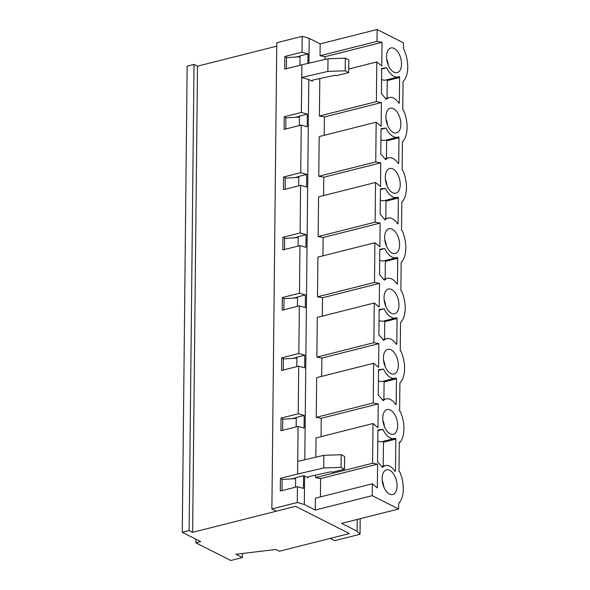 <?xml version="1.0" encoding="UTF-8"?>
<svg xmlns="http://www.w3.org/2000/svg" width="590" height="590" viewBox="0 0 590 590"><rect width="100%" height="100%" fill="white"/><g stroke="black" fill="none" stroke-linecap="round" stroke-linejoin="round"><path stroke-width="0.89" d="M276.732 46.168L197.51 66.176L192.628 532.335L189.139 530.572L182.273 532.305L200.696 541.635L195.895 542.844L230.749 560.5L242.416 557.55L235.941 554.275L275.862 549.482L279.35 551.244L349.369 533.567L330.142 538.419L334.626 540.691L360.025 534.275L357.105 531.229L357.23 519.443M286.998 57.584L284.845 56.492L302.006 52.156L302.169 36.344L276.769 42.753L271.887 508.912L276.371 511.183L295.59 506.331L349.369 533.567L295.59 506.331L192.628 532.335M299.418 117.063L285.885 117.882L285.811 128.974M197.51 66.176L194.022 64.413L189.139 530.572M242.46 553.494L242.416 557.55M195.932 539.223L195.895 542.844M194.022 64.413L187.155 66.146L182.273 532.305M286.401 68.691L286.519 57.614L300.045 56.795M295.627 478.66L282.101 479.486L282.027 490.578M298.783 177.332L285.25 178.151L285.184 189.243M298.156 237.593L284.623 238.419L284.55 249.511M297.522 297.862L283.989 298.68L283.915 309.78M296.895 358.13L283.362 358.949L283.288 370.041M296.261 418.399L282.728 419.217L282.654 430.309M271.887 508.912L297.286 502.496L297.456 486.684L303.437 488.38L303.57 475.724L304.624 476.027L304.322 504.502L315.281 510.048L315.407 498.181L372.379 483.793L377.342 487.9L377.585 464.168L372.592 463.231L373.005 423.531L377.969 427.632L378.22 403.907L373.227 402.963L373.64 363.263L378.603 367.364L378.854 343.638L373.854 342.694L374.274 302.995L379.23 307.095L379.481 283.37L374.488 282.433L374.901 242.726L379.864 246.834L380.115 223.101L375.115 222.165L375.535 182.458L380.498 186.565L380.742 162.84L375.749 161.896L376.162 122.196L381.125 126.297L381.376 102.572L376.383 101.628L376.796 61.928L381.76 66.028L382.003 42.303L377.01 41.366L377.135 29.5L403.472 42.841L403.42 48.373A24.596 13.54 75.8 0 1 403.066 81.597L402.771 109.828L403.501 110.197A24.596 13.54 75.8 0 1 402.439 141.858L402.144 170.097L402.874 170.466A24.596 13.54 75.8 0 1 401.805 202.127L401.51 230.366L402.24 230.734A24.596 13.54 75.8 0 1 401.178 262.395L400.883 290.627L401.613 291.003A24.596 13.54 75.8 0 1 400.544 322.664L400.249 350.895L400.979 351.264A24.596 13.54 75.8 0 1 399.917 382.925L399.614 411.164L400.345 411.532A24.596 13.54 75.8 0 1 400.027 442.375L399.297 442.006L398.988 471.432L399.718 471.801A24.596 13.54 75.8 0 1 398.648 503.462L398.597 509L341.617 523.389L357.105 531.229M297.286 502.496L304.322 504.502M384.474 426.732A12.722 6.999 75.8 0 0 382.888 420.427M308.201 476.912L308.194 477.834A2.965 1.069 0.6 0 1 307.906 477.369A2.965 1.069 0.6 0 1 309.308 476.477L331.174 471.764L332.17 472.266L344.531 469.146L344.663 456.49L341.175 454.728L323.836 455.325L297.714 461.373L298.083 426.415L304.064 428.119L304.197 415.463L296.269 417.462L296.173 426.895M323.836 455.325L323.711 467.981L297.581 474.028L297.714 461.373M304.197 415.463L298.216 413.76L298.717 366.147L304.698 367.85L304.831 355.195L298.85 353.491L299.344 305.878L305.325 307.582L305.458 294.926L299.477 293.223L299.978 245.617L305.959 247.313L306.092 234.658L300.111 232.962L300.605 185.349L306.594 187.045L306.726 174.397L300.738 172.693L301.239 125.08L307.22 126.784L307.353 114.128L301.372 112.425L301.741 77.467L308.776 79.473L304.794 459.735M297.581 474.028L280.427 478.357L280.294 491.013L297.456 486.684M298.216 413.76L281.054 418.096L280.921 430.752L298.083 426.415M298.85 353.491L281.688 357.828L281.555 370.483L298.717 366.147M299.477 293.223L282.315 297.559L282.182 310.215L299.344 305.878M300.111 232.962L282.949 237.291L282.817 249.946L299.978 245.617M300.738 172.693L283.584 177.03L283.451 189.685L300.605 185.349M301.372 112.425L284.21 116.761L284.078 129.417L301.239 125.08M327.996 58.764L327.863 71.42L301.741 77.467L301.874 64.811L327.996 58.764L345.327 58.167L348.815 59.929L348.683 72.585L336.322 75.704L335.327 75.203L313.46 79.923A2.965 1.069 -179.4 0 0 312.058 80.808A2.965 1.069 -179.4 0 0 312.346 81.28L312.353 80.351M284.845 56.492L284.712 69.148L301.874 64.811M303.57 475.724L295.642 477.73L295.538 487.163M308.194 477.834L304.624 476.027M344.531 469.146L341.042 467.376L323.711 467.981M282.581 479.456L280.427 478.357M295.634 477.922L291.77 478.896M315.643 475.112L315.62 477.62L320.613 478.564L320.422 496.92M315.834 457.176L316.034 437.92L373.005 423.531M373.64 363.263L316.668 377.652L316.247 417.351L321.248 418.295L321.056 436.652M374.274 302.995L317.295 317.383L316.882 357.09L321.875 358.027L321.683 376.383M374.901 242.726L317.929 257.115L317.516 296.822L322.509 297.758L322.317 316.115M375.535 182.458L318.556 196.854L318.143 236.553L323.136 237.497L322.944 255.854M376.162 122.196L319.19 136.585L318.777 176.285L323.77 177.229L323.578 195.585M319.795 78.551L319.404 116.023L324.404 116.96L324.212 135.316M308.946 63.174L309.204 38.343L320.163 43.889L320.038 55.755L325.031 56.692L325.002 59.457M308.776 79.473L312.346 81.28M360.188 518.699L360.025 534.275M296.8 366.633L296.903 357.193L304.831 355.195M297.434 306.365L297.53 296.932L305.458 294.926M298.068 246.096L298.164 236.664L306.092 234.658M298.695 185.828L298.798 176.395L306.726 174.397M299.329 125.559L299.425 116.127L307.353 114.128M299.956 65.298L300.059 55.866L307.987 53.86L307.884 63.418M315.281 510.048L372.253 495.659L398.597 509M377.895 430.007L377.563 461.749L382.512 467.435A17.11 9.418 -104.2 0 1 385.425 465.599A17.11 9.418 -104.2 0 1 394.887 471.063A0.671 0.369 75.8 0 0 395.492 470.827L395.824 439.085A0.671 0.369 75.8 0 0 395.234 438.245A17.11 9.418 -104.2 0 1 394.437 438.51A17.11 9.418 -104.2 0 1 382.91 429.365L377.895 430.007M382.777 418.14A12.722 6.999 -104.2 0 1 387.128 409.585A12.722 6.999 -104.2 0 1 397.033 420.205A12.722 6.999 -104.2 0 1 393.36 434.255A12.722 6.999 -104.2 0 1 382.777 418.14M386.561 56.537A12.722 6.999 -104.2 0 1 390.919 47.989A12.722 6.999 -104.2 0 1 400.824 58.602A12.722 6.999 -104.2 0 1 397.144 72.651A12.722 6.999 -104.2 0 1 386.561 56.537M386.693 67.761L381.686 68.403L381.42 93.714L386.362 99.4A17.11 9.418 -104.2 0 1 389.275 97.564A17.11 9.418 -104.2 0 1 398.744 103.029A0.671 0.369 75.8 0 0 399.342 102.793L399.607 77.482A0.671 0.369 75.8 0 0 399.017 76.641A17.11 9.418 -104.2 0 1 398.221 76.914A17.11 9.418 -104.2 0 1 386.693 67.761L381.678 69.03M382.143 478.401A12.722 6.999 -104.2 0 1 386.502 469.854A12.722 6.999 -104.2 0 1 396.406 480.474A12.722 6.999 -104.2 0 1 392.726 494.523A12.722 6.999 -104.2 0 1 382.143 478.401M385.934 116.805A12.722 6.999 -104.2 0 1 390.285 108.25A12.722 6.999 -104.2 0 1 400.19 118.87A12.722 6.999 -104.2 0 1 396.517 132.92A12.722 6.999 -104.2 0 1 385.934 116.805M386.067 128.03L381.051 128.672L380.786 153.983L385.735 159.661A17.11 9.418 -104.2 0 1 388.648 157.825A17.11 9.418 -104.2 0 1 398.11 163.297A0.671 0.369 75.8 0 0 398.715 163.061L398.98 137.75A0.671 0.369 75.8 0 0 398.383 136.91A17.11 9.418 -104.2 0 1 397.594 137.175A17.11 9.418 -104.2 0 1 386.067 128.03L381.044 129.298M385.3 177.074A12.722 6.999 -104.2 0 1 389.651 168.519A12.722 6.999 -104.2 0 1 399.555 179.139A12.722 6.999 -104.2 0 1 395.883 193.188A12.722 6.999 -104.2 0 1 385.3 177.074M385.432 188.299L380.417 188.94L380.159 214.244L385.1 219.93A17.11 9.418 -104.2 0 1 388.014 218.094A17.11 9.418 -104.2 0 1 397.476 223.558A0.671 0.369 75.8 0 0 398.08 223.322L398.346 198.019A0.671 0.369 75.8 0 0 397.785 197.163A17.11 9.418 -104.2 0 1 396.959 197.444A17.11 9.418 -104.2 0 1 385.432 188.299L380.417 189.56M384.673 237.335A12.722 6.999 -104.2 0 1 389.024 228.787A12.722 6.999 -104.2 0 1 398.928 239.407A12.722 6.999 -104.2 0 1 395.256 253.457A12.722 6.999 -104.2 0 1 384.673 237.335M384.805 248.56L379.79 249.201L379.525 274.512L384.474 280.198A17.11 9.418 -104.2 0 1 387.387 278.362A17.11 9.418 -104.2 0 1 396.849 283.827A0.671 0.369 75.8 0 0 397.446 283.591L397.712 258.28A0.671 0.369 75.8 0 0 397.122 257.439A17.11 9.418 -104.2 0 1 396.325 257.712A17.11 9.418 -104.2 0 1 384.805 248.56L379.783 249.828M384.038 297.603A12.722 6.999 -104.2 0 1 388.39 289.056A12.722 6.999 -104.2 0 1 398.294 299.676A12.722 6.999 -104.2 0 1 394.622 313.718A12.722 6.999 -104.2 0 1 384.038 297.603M384.171 308.828L379.156 309.47L378.891 334.781L383.839 340.467A17.11 9.418 -104.2 0 1 386.752 338.631A17.11 9.418 -104.2 0 1 396.215 344.095A0.671 0.369 75.8 0 0 396.819 343.859L397.085 318.548A0.671 0.369 75.8 0 0 396.495 317.708A17.11 9.418 -104.2 0 1 395.698 317.981A17.11 9.418 -104.2 0 1 384.171 308.828L379.149 310.097M383.404 357.872A12.722 6.999 -104.2 0 1 387.763 349.324A12.722 6.999 -104.2 0 1 397.667 359.937A12.722 6.999 -104.2 0 1 393.987 373.986A12.722 6.999 -104.2 0 1 383.404 357.872M383.537 369.097L378.529 369.738L378.264 395.049L383.205 400.735A17.11 9.418 -104.2 0 1 386.118 398.899A17.11 9.418 -104.2 0 1 395.588 404.364A0.671 0.369 75.8 0 0 396.185 404.128L396.45 378.817A0.671 0.369 75.8 0 0 395.861 377.976A17.11 9.418 -104.2 0 1 395.064 378.242A17.11 9.418 -104.2 0 1 383.537 369.097L378.522 370.365M372.253 495.659L372.379 483.793M296.269 417.654L292.404 418.627M300.052 56.05L296.187 57.031M299.425 116.319L295.56 117.292M298.791 176.587L294.926 177.56M298.164 236.856L294.292 237.829M297.53 297.117L293.665 298.098M296.903 357.385L293.031 358.366M309.204 38.343L302.169 36.344M320.163 43.889L377.135 29.5M283.842 358.919L281.688 357.828M284.476 298.651L282.315 297.559M285.103 238.39L282.949 237.291M285.737 178.121L283.584 177.03M286.371 117.853L284.21 116.761M302.006 52.156L307.987 53.86M327.863 71.42L345.194 70.822L345.327 58.167M345.194 70.822L348.683 72.585M320.038 55.755L377.01 41.366M319.404 116.023L376.383 101.628M348.719 69.015L376.796 61.928M315.62 477.62L372.592 463.231M316.247 417.351L373.227 402.963M388.264 65.129A12.722 6.999 75.8 0 0 386.671 58.83M387.07 98.117L387.254 80.601A0.671 0.369 75.8 0 0 386.87 79.775M398.221 76.914L385.867 80.034A17.11 9.418 -104.2 0 1 381.568 79.429M325.031 56.692L382.003 42.303M318.777 176.285L375.749 161.896M324.404 116.96L381.376 102.572M317.516 296.822L374.488 282.433M318.143 236.553L375.115 222.165M316.882 357.09L373.854 342.694M399.29 442.566L400.027 442.375M321.875 358.027L378.854 343.638M322.509 297.758L379.481 283.37M323.136 237.497L380.115 223.101M323.77 177.229L380.742 162.84M387.003 185.666A12.722 6.999 75.8 0 0 385.41 179.36M387.63 125.397A12.722 6.999 75.8 0 0 386.037 119.091M386.435 158.386L386.62 140.87A0.671 0.369 75.8 0 0 386.236 140.044M397.594 137.175L385.233 140.302A17.11 9.418 -104.2 0 1 380.934 139.697M383.847 486.993A12.722 6.999 75.8 0 0 382.254 480.695M383.212 466.152L383.463 442.205A0.671 0.369 75.8 0 0 383.08 441.379M394.437 438.51L382.077 441.63A17.11 9.418 -104.2 0 1 377.784 441.032M320.613 478.564L377.585 464.168M385.808 218.654L385.993 201.138A0.671 0.369 75.8 0 0 385.609 200.312M396.959 197.444L384.606 200.563A17.11 9.418 -104.2 0 1 380.307 199.966M386.369 245.927A12.722 6.999 75.8 0 0 384.776 239.629M385.174 278.923L385.358 261.399A0.671 0.369 75.8 0 0 384.975 260.581M396.325 257.712L383.972 260.832A17.11 9.418 -104.2 0 1 379.672 260.227M385.742 306.195A12.722 6.999 75.8 0 0 384.149 299.897M384.547 339.184L384.724 321.668A0.671 0.369 75.8 0 0 384.348 320.842M395.698 317.981L383.345 321.1A17.11 9.418 -104.2 0 1 379.046 320.495M385.108 366.464A12.722 6.999 75.8 0 0 383.515 360.158M383.913 399.452L384.097 381.937A0.671 0.369 75.8 0 0 383.714 381.111M395.064 378.242L382.711 381.369A17.11 9.418 -104.2 0 1 378.411 380.764M321.248 418.295L378.22 403.907M377.888 430.634L382.91 429.365M283.215 419.188L281.054 418.096M341.175 454.728L341.042 467.376M386.62 140.87L398.98 137.75M398.058 163.224L398.715 163.061M383.463 442.205L395.824 439.085M394.835 470.99L395.492 470.827M397.431 223.492L398.08 223.322M385.993 201.138L398.346 198.019M396.797 283.753L397.446 283.591M385.358 261.399L397.712 258.28M396.163 344.022L396.819 343.859M384.724 321.668L397.085 318.548M395.536 404.29L396.185 404.128M384.097 381.937L396.45 378.817M387.254 80.601L399.607 77.482M398.693 102.955L399.342 102.793M388.648 157.825L384.946 158.762M385.425 465.599L381.723 466.528M388.014 218.094L384.319 219.03M387.387 278.362L383.684 279.299M386.752 338.631L383.058 339.56M386.118 398.899L382.423 399.828M389.275 97.564L385.58 98.493"/></g></svg>
